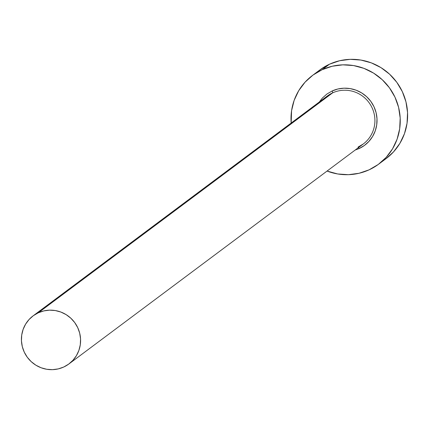 <?xml version="1.0" encoding="UTF-8"?>
<svg xmlns="http://www.w3.org/2000/svg" width="429" height="429" viewBox="0 0 429 429"><rect width="100%" height="100%" fill="white"/><g stroke="black" fill="none" stroke-linecap="round" stroke-linejoin="round"><path stroke-width="0.64" d="M319.299 102.016L322.308 98.144L326.86 94.064L332.137 90.975A1.845 0.359 -114.6 0 1 332.625 92.862A29.976 29.376 -126.8 0 1 370.592 104.987A29.976 29.376 -126.8 0 1 363.272 143.999L358.049 147.099A1.845 0.359 -114.6 0 1 359.111 148.557L355.185 150.043M358.033 147.109A29.976 29.376 -126.8 0 0 365.288 142.342A29.976 29.376 -126.8 0 0 369.884 103.861A29.976 29.376 -126.8 0 0 332.625 92.862L38.299 312.789L332.625 92.862A29.976 29.376 -126.8 0 0 325.37 97.624M38.299 312.789A29.976 29.376 53.2 0 1 76.271 324.909A29.976 29.376 53.2 0 1 68.946 363.926A29.976 29.376 53.2 0 1 63.712 367.031A29.976 29.376 53.2 0 1 25.74 354.912A29.976 29.376 53.2 0 1 33.06 315.894A29.976 29.376 53.2 0 1 38.299 312.789L33.328 315.696L29.038 319.541L25.59 324.163L23.123 329.397L21.723 335.028L21.45 340.851L22.313 346.637L24.276 352.166L27.268 357.218L31.172 361.609L35.843 365.17L41.087 367.755L46.718 369.272L52.515 369.659L58.253 368.902L63.712 367.031L68.678 364.119L72.968 360.28L76.416 355.657L78.888 350.423L80.282 344.793L80.555 338.969L79.697 333.183L77.729 327.654L74.737 322.603L70.833 318.211L66.168 314.65L60.918 312.065L55.287 310.548L49.491 310.162L43.758 310.918L38.299 312.789M378.748 164.098L386.116 158.596A55.341 54.231 -126.8 0 0 399.63 86.572A55.341 54.231 -126.8 0 0 329.531 64.189L322.168 69.691A55.341 54.231 53.2 0 1 392.267 92.074A55.341 54.231 53.2 0 1 378.748 164.098A55.341 54.231 53.2 0 1 369.079 169.841A55.341 54.231 53.2 0 1 327.048 171.064L337.714 173.97L348.412 174.683L359.003 173.289L369.079 169.841L378.255 164.463L386.175 157.368L392.54 148.831L397.098 139.178L399.678 128.775L400.182 118.029L398.595 107.347L394.964 97.142L389.441 87.811L382.234 79.703L373.616 73.134L363.926 68.361L353.534 65.562L342.835 64.843L332.244 66.238L322.168 69.691L329.531 64.189A55.341 54.231 -126.8 0 0 319.862 69.927L312.5 75.434A55.341 54.231 53.2 0 1 322.168 69.691L312.993 75.064L305.073 82.159L298.707 90.696L294.149 100.354L291.564 110.757L291.162 123.037A55.341 54.231 53.2 0 1 312.5 75.434M332.137 90.975L337.929 88.985L344.02 88.186L350.171 88.599L356.145 90.208L361.722 92.954L366.672 96.729L370.817 101.389L373.997 106.757L376.083 112.623L376.994 118.763L376.705 124.946L375.219 130.925L372.603 136.481L368.94 141.388L364.387 145.469L359.111 148.557A31.821 31.183 53.2 0 0 373.997 106.757A31.821 31.183 53.2 0 0 332.137 90.975A1.845 0.359 65.4 0 1 332.625 92.862A29.976 29.376 -126.8 0 0 327.386 95.973L33.06 315.894M386.073 158.628L393.543 151.866L399.903 143.329L404.467 133.671L407.046 123.273L407.55 112.521L405.957 101.845L402.327 91.64L396.804 82.304L389.596 74.201L380.984 67.632L371.294 62.859L360.896 60.06L350.198 59.341L339.607 60.736L329.531 64.189L320.356 69.562M363.272 143.999L68.946 363.926"/></g></svg>
